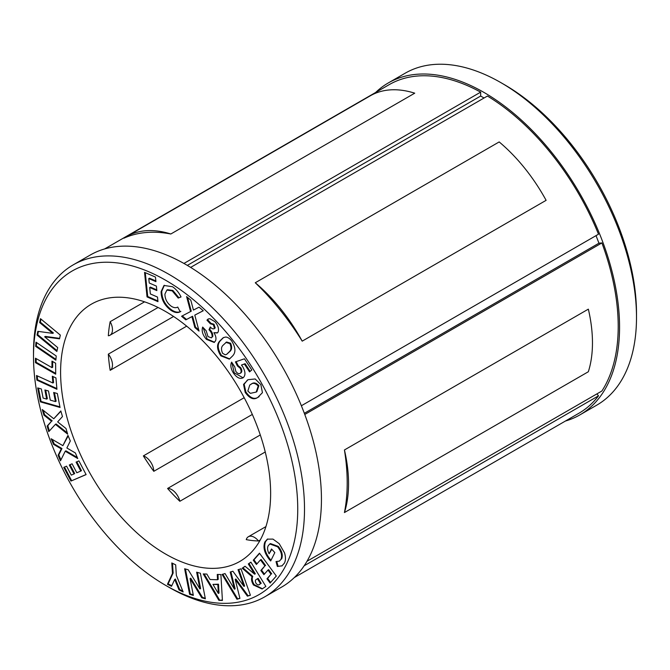 <?xml version="1.0" encoding="UTF-8"?>
<svg xmlns="http://www.w3.org/2000/svg" width="670" height="670" viewBox="0 0 670 670"><rect width="100%" height="100%" fill="white"/><g stroke="black" fill="none" stroke-linecap="round" stroke-linejoin="round"><path stroke-width="1" d="M169.008 587.305L165.616 585.346A186.846 107.878 -120 0 0 297.74 509.066A186.846 107.878 -120 0 0 165.616 280.236A186.846 107.878 -120 0 0 33.5 356.515A186.846 107.878 -120 0 0 165.616 585.346L169.008 587.305A191.637 110.642 60 0 1 168.999 587.305A191.637 110.642 60 0 0 264.826 596.794L281.76 587.02A191.637 110.642 60 0 0 311.131 433.456A191.637 110.642 60 0 0 185.942 264.591A191.637 110.642 60 0 0 90.132 255.094L73.189 264.876A191.637 110.642 60 0 1 169.008 274.365A191.637 110.642 60 0 1 294.197 443.239A191.637 110.642 60 0 1 264.826 596.794M504.384 84.654L500.993 82.695L504.384 84.654A186.846 107.878 60 0 1 636.5 313.485L636.5 317.396A191.637 110.642 -120 0 0 500.993 82.695L500.993 82.695A191.637 110.642 -120 0 0 405.174 73.206L388.24 82.98A191.637 110.642 60 0 1 484.058 92.477A191.637 110.642 60 0 1 609.248 261.342A191.637 110.642 60 0 1 579.868 414.906A191.637 110.642 60 0 1 565.396 421.045M579.868 414.906L596.811 405.124A191.637 110.642 -120 0 0 636.5 317.396M143.363 455.901A148.514 85.743 60 0 0 153.79 471.32A11.976 6.918 -120 0 0 145.323 456.772A11.976 6.918 -120 0 0 143.363 455.901L244.19 397.695M167.584 488.472A148.514 85.743 60 0 0 179.845 501.286A11.976 6.918 -120 0 0 171.729 489.619A11.976 6.918 -120 0 0 167.584 488.472L260.287 434.956M258.511 540.966A11.976 6.918 -120 0 0 254.366 537.323A11.976 6.918 -120 0 0 248.377 536.729A11.976 6.918 -120 0 0 246.25 539.626A148.514 85.743 60 0 0 258.511 540.966L260.287 539.945M179.845 501.286L265.253 451.974M153.79 471.32L252.322 414.437M173.58 316.474L108.331 354.145A148.514 85.743 60 0 0 110.165 370.334L186.679 326.156M144.561 301.835L110.165 321.692A148.514 85.743 60 0 0 108.331 335.762A11.976 6.918 -120 0 0 109.997 335.226A11.976 6.918 -120 0 0 110.165 321.692M165.616 554.056A148.514 85.743 60 0 1 68.591 423.18A148.514 85.743 60 0 1 91.363 304.172A148.514 85.743 60 0 1 165.616 311.525A148.514 85.743 60 0 1 262.64 442.401A148.514 85.743 60 0 1 239.877 561.41A148.514 85.743 60 0 1 165.616 554.056M65.241 451.228L60.468 460.834L58.114 455.265L61.271 448.917L53.5 444.327L51.146 438.758L62.888 445.651L67.963 435.399L70.316 440.977L66.866 447.987L75.367 452.945L77.737 458.54L65.241 451.228L65.911 450.835L77.293 457.493M60.049 407.469L40.393 401.866L37.679 387.913L41.339 388.952L43.114 398.072L46.666 399.085L44.89 389.965L48.491 390.995L50.267 400.116L55.434 401.59L53.659 392.469L57.335 393.516L60.049 407.469M55.694 374.178L35.477 362.663L35.451 358.207L52 367.629L51.959 361.13L55.627 363.215L55.694 374.178M56.875 351.465L37.034 335.059L37.822 331.332L52.721 333.367L39.656 322.572L40.476 318.677L60.317 335.084L59.529 338.827L44.672 336.809L57.695 347.571L56.875 351.465M172.475 286.71C175.992 289.063 178.857 292.472 181.042 296.944L178.203 298.091L172.19 290.855L166.847 290.102L164.921 294.122C164.979 299.155 167.165 303.234 171.461 306.374C173.898 307.848 175.992 308.083 177.743 307.061L180.197 311.793C177.667 313.133 174.661 312.689 171.193 310.478C164.552 305.688 161.185 299.406 161.093 291.643L163.991 285.462L172.475 286.71M213.303 324.64L210.363 323.786L206.946 320.151L208.077 319.071L209.827 318.685L214.852 321.634C217.968 325.176 219.09 328.602 218.202 331.893L217.256 332.998L213.898 332.672C215.891 335.812 216.435 338.534 215.531 340.863L214.191 342.437L206.419 339.372C202.675 335.075 201.427 330.972 202.667 327.06L206.184 330.796L207.985 336.583L211.402 337.864L212.022 337.127C212.415 334.623 211.402 332.178 208.998 329.774L210.28 326.985C212.03 328.92 213.437 329.355 214.501 328.308L213.303 324.64L213.981 324.247L211.042 323.392L207.625 319.757L206.946 320.151M211.042 323.392L210.363 323.786M215.179 327.915L214.048 328.811L215.179 327.915L213.981 324.247M243.319 377.604C240.337 379.454 237.063 377.981 233.495 373.173C230.773 368.793 230.145 365.108 231.636 362.127L234.776 366.892L235.823 371.364C237.473 373.542 238.956 374.161 240.296 373.24C241.443 372.16 241.376 370.468 240.111 368.173L237.406 365.954L235.413 361.875L244.441 358.802L251.803 369.982L249.55 371.867L244.424 364.078L241.443 365.058L242.582 366.498C245.471 371.465 245.722 375.158 243.319 377.604L242.741 378.006M240.974 372.847L239.977 373.458L240.974 372.847C242.121 371.766 242.054 370.075 240.79 367.78L240.111 368.173M282.12 565.823L277.355 566.468L276.007 561.561L279.348 561.142L280.948 559.358C282.397 555.547 281.274 551.36 277.581 546.787L269.792 543.965L268.218 545.757C267.137 547.867 267.439 550.547 269.114 553.797L271.509 548.981L274.826 552.591L270.672 560.966L269.876 560.137C264.483 553.504 262.824 547.44 264.901 541.946L267.372 539.149L272.966 539.099L279.197 543.655L284.516 552.825C285.797 557.021 285.763 560.447 284.407 563.101L281.861 565.982M250.898 562.138L265.873 586.418L262.112 588.989L253.486 585.002C251.543 581.778 251.074 579.031 252.079 576.761L242.222 568.21L245.036 566.242L254.667 574.224L248.319 563.947L250.898 562.138M220.891 574.567L222.415 600.454L218.872 600.328L203.219 573.93L206.854 574.064L210.053 579.5L217.532 579.768L217.264 574.441L220.891 574.567M176.344 575.329L183.161 591.97L179.024 589.952L174.702 579.416L171.528 586.292L167.441 584.29L172.475 573.436L171.796 562.942L175.674 564.835L176.344 575.329M200.389 573.252L205.363 598.812L201.779 597.799L190.079 578.57L193.354 595.395L189.61 594.332L184.635 568.763L188.228 569.785L199.911 588.955L196.645 572.188L200.389 573.252M241.016 568.83L250.412 595.261L247.406 596.149L235.203 579.391L239.919 598.369L236.962 599.24L222.072 574.433L225.028 573.553L234.45 589.223L230.187 572.038L232.892 571.234L243.955 586.409L238.034 569.709L241.016 568.83M259.466 553.169L276.308 576.016L270.102 583.051L266.97 578.805L271.023 574.198L267.975 570.061L263.913 574.659L260.839 570.488L264.893 565.89L260.463 559.877L256.401 564.475L253.26 560.212L259.466 553.169M255.186 378.96L260.848 384.614L262.439 392.662L257.849 397.36C253.871 400.25 249.65 398.583 245.195 392.369L243.545 384.404L248.042 379.706L255.186 378.96M225.69 337.035C227.758 337.186 229.76 338.484 231.694 340.946C235.731 347.604 235.957 352.68 232.364 356.172L229.316 359.137L220.798 355.837C216.753 349.263 216.494 344.238 220.045 340.77L223.252 337.68L225.69 337.035M190.582 311.558L186.587 296.576L190.791 300.152L193.437 310.059L199.065 307.161L203.278 310.738L194.786 315.126L199.049 331.097L194.844 327.529L191.922 316.634L185.799 319.858L181.562 316.265L191.26 311.173L187.592 297.438M147.04 296.911L144.544 272.347L155.474 277.078L155.934 281.66L148.79 278.561L149.243 283.008L156.386 286.098L156.847 290.587L149.703 287.497L150.356 293.954L157.5 297.053L157.969 301.651L147.04 296.911L147.718 296.517L145.29 272.665M55.861 360.175L35.652 346.382L35.996 342.169L56.213 355.971L55.861 360.175M56.925 389.278L36.892 380.141L36.498 375.51L52.888 382.989L52.302 376.239L55.937 377.897L56.925 389.278M55.409 424.345L48.776 431.647L47.135 426.07L51.523 421.237L43.91 415.115L42.26 409.538L53.768 418.758L60.828 410.961L62.469 416.547L57.662 421.882L66.003 428.524L67.662 434.143L55.409 424.345L56.087 423.951L67.302 432.921M86.112 474.603L70.953 481.068L63.759 467.358L66.581 466.161L71.28 475.122L74.027 473.958L69.32 464.988L72.092 463.807L76.799 472.769L80.785 471.069L76.087 462.107L78.918 460.901L86.112 474.603M255.27 282.757A189.719 109.537 60 0 1 302.203 341.147L546.117 200.33A128.933 74.445 -120 0 0 499.175 141.931L255.27 282.757A128.933 74.445 -120 0 1 302.203 341.147M190.648 267.397L487.442 96.045A189.719 109.537 60 0 1 598.503 234.207L301.374 405.752M344.43 449.972A189.719 109.537 60 0 1 344.43 512.558L588.344 371.741A128.933 74.445 -120 0 0 588.344 309.146L344.43 449.972A128.933 74.445 -120 0 1 344.43 512.558M304.775 414.47L601.894 242.934A189.719 109.537 60 0 1 601.894 391.012L306.986 561.276M123.883 238.193A189.719 109.537 60 0 1 170.825 233.997L414.73 93.18A128.933 74.445 -120 0 0 370.317 95.793L126.412 236.619A128.933 74.445 -120 0 0 123.883 238.193M104.604 248.955L389.195 84.646A189.719 109.537 60 0 1 480.666 92.133L183.94 263.444M304.18 565.765L598.503 395.836A189.719 109.537 60 0 1 578.913 413.248L294.323 577.557M33.5 356.515L33.5 352.604A191.637 110.642 60 0 1 73.189 264.876M375.677 92.443A191.637 110.642 60 0 1 388.24 82.98M596.024 235.639L598.955 243.193L601.894 242.934M596.928 393.876L598.503 395.836M480.666 92.133L480.666 96.045L484.058 97.996M110.165 370.334A11.976 6.918 -120 0 0 108.331 354.145M170.825 233.997A128.933 74.445 -120 0 0 126.412 236.619M187.332 265.395L480.666 96.045M304.339 413.298L598.955 243.193M182.793 591.074L179.702 589.567L179.024 589.952M179.702 589.567L175.381 579.022L174.702 579.416M171.796 585.697L168.12 583.905L167.441 584.29M168.12 583.905L173.145 573.051L172.475 573.436M173.145 573.051L172.525 563.294M205.238 598.201L202.457 597.406L201.779 597.799M202.457 597.406L190.757 578.177L190.079 578.57M193.236 594.776L190.288 593.938L189.61 594.332M190.288 593.938L185.431 568.989M197.449 572.414L200.59 588.562L199.911 588.955M222.39 600.044L218.872 600.328M219.551 599.935L204.149 573.964M217.959 574.466L218.211 579.374L217.532 579.768M218.336 593.461L219.015 593.076L218.512 584.181L212.951 584.391L218.336 593.461L217.834 584.575L212.951 584.391M218.512 584.181L217.834 584.575M250.346 595.086L247.406 596.149M248.084 595.756L235.882 578.997L235.203 579.391M239.868 598.193L236.962 599.24M237.641 598.846L222.85 574.207M230.907 571.82L235.128 588.838L234.45 589.223M238.771 569.492L244.634 586.024L243.955 586.409M262.447 588.779L254.165 584.608L253.486 585.002M254.165 584.608C252.222 581.384 251.753 578.645 252.758 576.376L252.079 576.761M252.758 576.376L242.9 567.825L242.222 568.21M242.9 567.825L245.086 566.284M255.345 573.838L248.997 563.554L248.319 563.947M248.997 563.554L250.932 562.197M260.479 583.805L259.298 584.516L261.183 583.31L258.118 578.336L256.635 579.29C255.211 579.851 255.002 581.192 256.007 583.302C257.498 585.103 258.762 585.396 259.801 584.19L260.504 583.696L257.439 578.729M261.183 583.31L260.504 583.696M270.63 582.456L267.64 578.411L266.97 578.805M267.64 578.411L271.023 574.198M271.702 573.805L268.645 569.668L267.975 570.061M264.441 574.064L261.518 570.103L260.839 570.488M261.518 570.103L264.893 565.89M265.571 565.497L261.141 559.483L260.463 559.877M256.928 563.88L253.93 559.819L253.26 560.212M253.93 559.819L259.617 553.378M282.179 565.79L277.355 566.468M278.033 566.075L276.819 561.653M279.348 561.142L280.948 559.358M281.626 558.964C283.075 555.154 281.953 550.966 278.259 546.402L277.581 546.787M278.259 546.402L270.471 543.571L269.792 543.965M271.819 549.325L269.114 553.797M271.032 560.237L270.554 559.743L269.876 560.137M270.554 559.743C265.161 553.11 263.503 547.047 265.58 541.553L264.901 541.946M265.58 541.553L267.715 538.973M259.114 396.673L257.849 397.36M258.528 396.967C254.55 399.856 250.329 398.189 245.873 391.975L245.195 392.369M245.873 391.975L244.165 384.253L247.456 379.999M256.183 392.076L256.861 391.682L258.88 385.652C256.032 382.645 253.503 382.151 251.284 384.153L249.793 384.974L247.833 391.062L250.371 393.349L256.183 392.076L258.201 386.046C255.362 383.039 252.825 382.536 250.605 384.538L249.793 384.974M258.88 385.652L258.201 386.046M251.284 384.153L250.605 384.538M250.153 371.364L245.103 363.684L244.424 364.078M245.103 363.684L241.443 365.058M243.076 377.788L234.173 372.78L233.495 373.173M234.173 372.78L231.921 362.554M240.79 367.78L238.084 365.56L237.406 365.954M238.084 365.56L236.158 361.624M229.651 358.927L221.477 355.443L220.798 355.837M221.477 355.443C217.423 348.869 217.172 343.852 220.715 340.377L220.045 340.77M220.715 340.377L223.587 337.504M226.628 354.371L229.718 351.608C231.929 349.824 232.205 347.018 230.564 343.199L226.569 342.01L223.311 345.033C221.15 346.8 220.924 349.572 222.641 353.333L225.279 354.807L226.628 354.371L229.04 352.001C231.251 350.217 231.527 347.412 229.885 343.593L225.891 342.404M229.718 351.608L229.04 352.001M230.564 343.199L229.885 343.593M207.625 319.757L208.437 318.887M217.574 332.772L213.898 332.672M214.517 342.219L207.097 338.978L206.419 339.372M207.097 338.978L203.085 327.504M211.402 337.864L212.022 337.127M212.7 336.734C213.094 334.238 212.08 331.784 209.677 329.38L208.998 329.774M209.677 329.38L210.623 327.312M203.245 310.713L194.786 315.126M198.722 329.849L195.523 327.136L194.844 327.529M195.523 327.136L192.6 316.248L191.922 316.634M192.6 316.248L185.799 319.858M186.478 319.464L182.265 315.897M181.001 296.844L178.203 298.091M178.882 297.706L172.868 290.462L172.19 290.855M172.868 290.462L167.525 289.708L166.847 290.102M180.875 311.399C178.346 312.739 175.339 312.304 171.872 310.093L171.193 310.478M171.872 310.093C165.23 305.302 161.864 299.021 161.763 291.249L161.093 291.643M161.763 291.249L164.343 285.278M155.867 280.939L149.469 278.176L148.79 278.561M156.772 289.875L150.373 287.103L149.703 287.497M157.894 300.93L147.718 296.517M57.051 350.653L37.713 334.665L37.034 335.059M37.713 334.665L38.399 331.416M39.656 322.572L40.334 322.178L53.399 332.973L52.721 333.367M40.334 322.178L40.979 319.104M59.63 338.358L45.351 336.415L44.672 336.809M55.928 359.371L36.331 345.988L35.652 346.382M36.331 345.988L36.607 342.588M55.694 373.391L36.155 362.269L35.477 362.663M36.155 362.269L36.138 358.592M52.645 361.515L52.679 367.235L52 367.629M56.858 388.55L37.57 379.756L36.892 380.141M37.57 379.756L37.235 375.853M53.039 376.574L53.567 382.595L52.888 382.989M59.923 406.849L41.071 401.472L40.393 401.866M41.071 401.472L38.475 388.139M45.694 390.2L47.344 398.7L46.666 399.085M54.454 392.695L56.113 401.196L55.434 401.59M49.379 430.986L47.813 425.685L47.135 426.07M47.813 425.685L51.523 421.237M52.201 420.844L44.58 414.722L43.91 415.115M44.58 414.722L43.299 410.367M60.911 411.238L53.768 418.758M60.928 459.921L58.793 454.871L58.114 455.265M58.793 454.871L61.95 448.523L61.271 448.917M61.95 448.523L54.178 443.934L53.5 444.327M54.178 443.934L52.268 439.411M68.181 435.927L62.888 445.651M86.062 474.519L70.953 481.068M71.623 480.675L64.479 467.057M70.04 464.687L74.705 473.564L74.027 473.958M76.807 461.798L81.464 470.683L80.785 471.069M248.377 536.729L265.931 526.595M109.997 335.226L158.061 307.48"/></g></svg>
